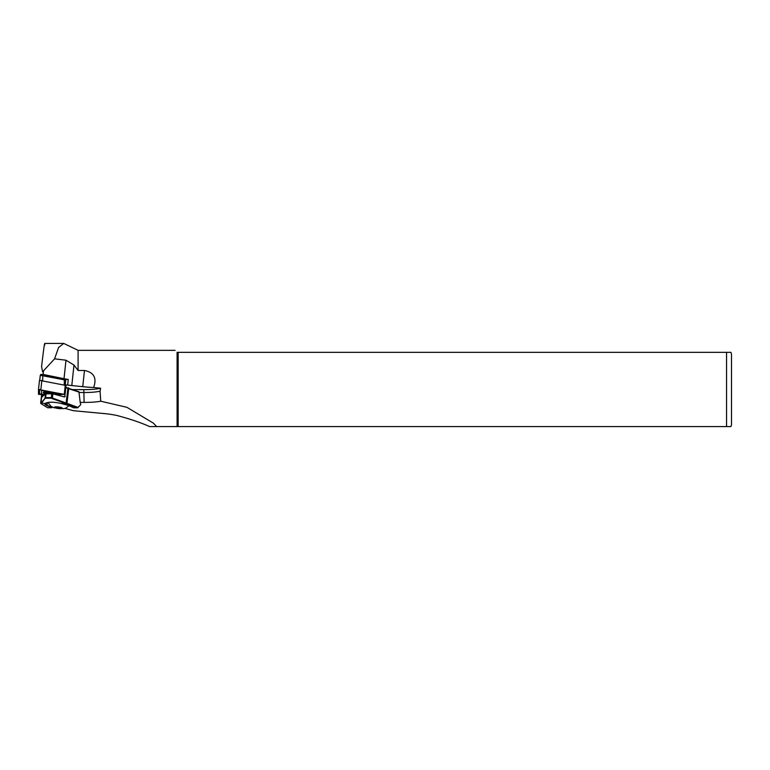 <?xml version="1.0" encoding="UTF-8"?>
<svg xmlns="http://www.w3.org/2000/svg" width="770" height="770" viewBox="0 0 770 770"><rect width="100%" height="100%" fill="white"/><g stroke="black" fill="none" stroke-linecap="round" stroke-linejoin="round"><path stroke-width="1.16" d="M51.359 393.826A4.755 0.818 -173.9 0 0 51.975 393.74A4.755 0.818 -173.9 0 0 52.543 393.258A4.755 0.818 -173.9 0 0 48.741 392.18A4.755 0.818 -173.9 0 0 43.784 392.065A4.755 0.818 -173.9 0 0 43.245 392.267A4.755 0.818 -173.9 0 0 48.905 393.817M51.061 392.623A3.763 0.645 6.1 0 1 44.824 391.959M44.41 394.712L38.895 394.336L38.952 389.553L64.074 394.404L56.268 394.74M44.333 394.789L38.5 394.298L38.5 389.572L64.276 394.365L56.556 394.817M39.482 380.342L38.5 389.572L39.482 380.342L66.047 385.462L65.055 394.692M44.958 394.192L41.455 394.182L41.455 390.294L60.724 394.24L54.362 394.221M44.901 394.25L39.53 394.057L39.53 389.495M63.554 394.298L54.564 394.269M63.477 394.279L60.724 394.24M39.78 394.23L41.455 394.182M40.175 389.543L41.455 390.294M56.133 406.926L56.451 407.734L59.848 408.187L60.907 407.243M55.392 406.993A3.629 0.703 -173.1 0 0 54.786 407.234A3.629 0.703 -173.1 0 0 57.038 408.254A3.629 0.703 -173.1 0 0 61.311 408.495A3.629 0.703 -173.1 0 0 61.937 408.09A3.629 0.703 -173.1 0 0 59.271 407.166A3.629 0.703 -173.1 0 0 55.392 406.993M42.302 394.779L42.071 396.925L45.363 393.817L52.966 393.836L64.459 396.983L65.113 396.617L64.815 394.808M44.776 345.027C44.833 340.561 43.774 347.78 41.58 366.684L42.6 371.823L54.583 358.83L65.989 360.216L73.978 365.057L78.097 370.486L84.479 370.486C93.959 372.333 97.01 378.003 93.642 387.493L100.629 388.234A42.571 7.353 6.1 0 1 83.824 389.62L73.073 389.591M65.171 379.437L68.261 379.446A16.834 2.907 6.1 0 1 64.016 378.705L43.12 374.432L40.762 374.422L40.762 374.932M730.836 352.333L726.553 352.333L730.836 352.333A4.947 4.947 0 0 1 731.5 354.806L731.5 424.106A4.947 4.947 0 0 1 730.836 426.58L156.695 426.58L153.269 423.077L126.915 407.32L100.755 401.218C96.712 402.017 91.158 402.412 84.103 402.402L80.195 402.392L78.935 391.757L65.835 387.445M64.747 379.167L42.822 374.49L40.406 375.24M100.755 401.218L100.052 391.189A42.571 7.353 6.1 0 1 83.516 392.517L79.195 392.507M178.159 426.58L178.159 352.333L177.1 352.333C174.472 349.695 174.472 349.695 177.1 352.333L177.1 426.58L154.231 426.58M65.017 408.389L73.294 410.689L97.626 412.97C107.684 413.914 108.945 413.875 116.944 415.492C129.966 418.928 140.862 422.624 149.63 426.58L156.695 426.58M175.117 350.35L78.097 350.35L78.097 370.486M100.052 391.189L100.629 388.234M78.097 350.35L63.737 343.42L58.607 347.463L54.583 358.83M178.159 352.333L726.553 352.333L726.553 426.58M80.195 402.392L80.773 404.625L78.03 407.417L51.311 397.618L52.206 398.61L77.674 407.811L80.773 404.625M93.642 387.493A33.659 5.814 6.1 0 1 82.746 386.684L71.793 385.549A16.834 2.907 6.1 0 1 67.673 385.029L68.261 379.446M67.673 385.029L65.248 385.019M61.08 403.442L61.099 403.451C53.294 401.796 48.019 401.776 45.295 403.403A12.772 2.483 -173.1 0 0 46.595 405.415L51.657 407.744L47.634 407.734L41.012 403.682L45.623 397.609L46.036 394.163L45.363 393.817L52.966 393.836L52.206 398.61M51.725 394.173L51.311 397.618L45.623 397.609L40.781 403.355M65.796 387.753L79.233 392.151M64.459 396.983L65.113 396.617L63.121 396.617M52.273 407.08L51.831 407.686M47.268 402.643L46.98 405.03A12.378 2.406 6.9 0 1 45.353 403.576L40.964 402.941M77.674 407.811L73.65 407.802L68.597 405.472A12.772 2.483 -173.1 0 0 61.119 403.451L65.267 403.008M44.852 398.196L52.35 398.215M45.353 393.826L45.064 398.591M59.848 408.187L59.954 407.292M56.451 407.734L56.547 406.916M48.019 402.469A10.886 2.118 -173.1 0 0 48.058 402.7L51.013 406.329L53.861 407.725L63.833 408.658L65.796 408.129L69.55 405.289M40.261 375.346L39.742 380.216L40.3 375.298L65.739 380.111L65.229 385.125M65.257 385.135L64.276 394.365M41.849 380.351L40.868 389.582M39.53 394.057L38.895 394.336M50.454 392.479L45.449 391.949M61.581 408.562A3.956 0.77 -173.1 0 0 60.589 407.369A3.956 0.77 -173.1 0 0 55.122 406.926A3.956 0.77 -173.1 0 0 56.114 408.119A3.956 0.77 -173.1 0 0 61.581 408.562M43.495 370.967L43.12 374.432M84.103 402.402L83.824 389.62M65.989 360.216L64.016 378.705M73.978 365.057L71.793 385.549M84.479 370.486L82.746 386.684M41.715 394.779L41.041 403.547M68.8 388.013L66.894 403.827M67.972 387.811L66.066 403.615M51.782 407.715L46.98 405.03L46.595 405.415M68.386 405.376L73.747 407.802M45.565 403.345C48.529 401.834 53.707 401.863 61.099 403.451L68.597 405.472M77.712 407.821L73.439 407.696M64.391 378.898L64.228 384.923M42.822 374.49L42.668 380.515M50.57 392.507L45.324 391.949M63.737 343.42L44.727 343.42M41.657 394.779L40.637 403.182M52.389 407.137L51.696 407.753L47.682 407.744M41.368 374.461L40.3 375.298M64.873 379.071L65.739 380.111"/></g></svg>
